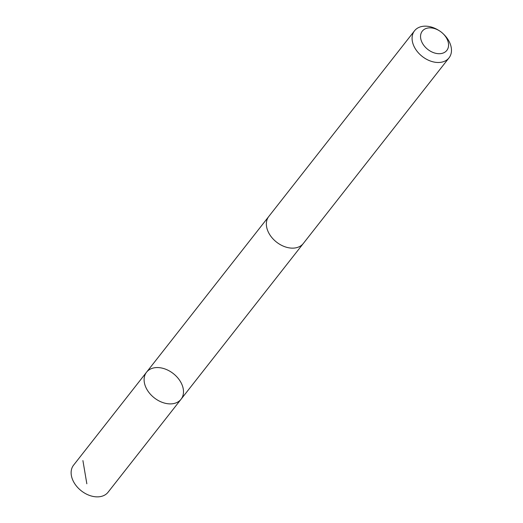 <?xml version="1.0" encoding="UTF-8"?>
<svg xmlns="http://www.w3.org/2000/svg" width="523" height="523" viewBox="0 0 523 523"><rect width="100%" height="100%" fill="white"/><g stroke="black" fill="none" stroke-linecap="round" stroke-linejoin="round"><path stroke-width="0.78" d="M181.167 399.095A21.92 15.415 -141.9 0 1 181.036 399.258A21.92 15.415 -141.9 0 1 154.278 397.853A21.92 15.415 -141.9 0 1 146.558 372.193A21.92 15.415 -141.9 0 1 173.198 373.507A21.92 15.415 -141.9 0 1 181.167 399.095A21.92 15.415 -141.9 0 1 181.036 399.258A21.92 15.415 -141.9 0 1 154.278 397.853A21.92 15.415 -141.9 0 1 146.558 372.193L73.58 465.163A21.92 15.422 38.1 0 0 73.449 465.333A21.92 15.422 38.1 0 0 81.418 490.92A21.92 15.422 38.1 0 0 108.065 492.235A21.92 15.422 38.1 0 0 108.196 492.065M439.49 30.857L438.712 30.373A21.92 15.422 38.1 0 0 414.536 30.785L268.809 216.444A21.92 15.422 38.1 0 0 268.678 216.607A21.92 15.422 38.1 0 0 276.647 242.195A21.92 15.422 38.1 0 0 303.294 243.509L449.022 57.857A21.92 15.422 38.1 0 0 443.681 34.27L443.02 33.629A15.592 10.97 38.1 0 0 439.49 30.857A15.592 10.97 38.1 0 0 422.198 31.275A15.592 10.97 38.1 0 0 427.311 49.031A15.592 10.97 38.1 0 0 446.145 51.162A15.592 10.97 38.1 0 0 443.02 33.629M414.536 30.785A21.92 15.422 38.1 0 0 414.406 30.955A21.92 15.422 38.1 0 0 422.375 56.543A21.92 15.422 38.1 0 0 449.022 57.857M82.909 460.58L86.838 483.775M303.085 243.77L108.065 492.235M268.606 216.712L146.558 372.193"/></g></svg>
